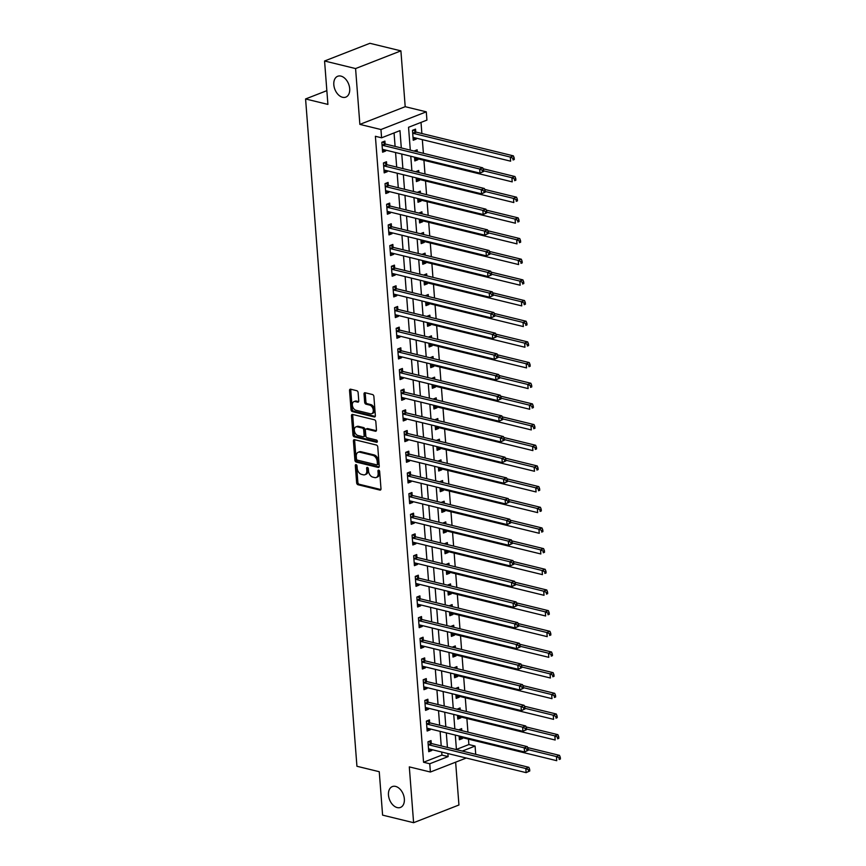 <?xml version="1.0" encoding="UTF-8"?>
<svg xmlns="http://www.w3.org/2000/svg" width="866" height="866" viewBox="0 0 866 866"><rect width="100%" height="100%" fill="white"/><g stroke="black" fill="none" stroke-linecap="round" stroke-linejoin="round"><path stroke-width="1.3" d="M356.078 464.641A1.202 0.79 -111.3 0 0 355.309 465.562L356.64 482.817A1.721 1.126 -111.3 0 0 357.983 484.733L379.893 490.08A1.721 1.126 -111.3 0 0 380.39 490.059A1.721 1.126 -111.3 0 0 380.986 488.76L379.665 471.515A1.202 0.79 -111.3 0 0 377.955 471.093L378.128 473.323A5.488 3.616 -111.3 0 1 376.234 477.491A5.488 3.616 -111.3 0 1 374.632 477.567L372.802 477.123A5.488 3.616 -111.3 0 1 368.515 470.974L368.342 468.744A1.202 0.79 -111.3 0 0 366.632 468.333L366.805 470.563A5.488 3.616 -111.3 0 1 364.911 474.72A5.488 3.616 -111.3 0 1 363.309 474.806L361.479 474.362A5.488 3.616 -111.3 0 1 357.193 468.214L357.019 465.984A1.202 0.79 -111.3 0 0 356.078 464.641M356.532 464.912A1.202 0.79 -111.3 0 0 356.543 465.085L357.864 482.33A1.721 1.126 -111.3 0 0 359.206 484.256L380.878 489.55M379.178 470.444A1.202 0.79 -111.3 0 0 379.178 470.617L379.351 472.847L378.128 473.323M367.855 467.672A1.202 0.79 -111.3 0 0 367.855 467.846L368.028 470.086L366.805 470.563M342.568 97.284A11.182 7.372 -111.3 0 0 345.826 97.122A11.182 7.372 -111.3 0 0 349.334 86.319A11.182 7.372 -111.3 0 0 340.944 76.111A11.182 7.372 -111.3 0 0 337.686 76.273A11.182 7.372 -111.3 0 0 334.179 87.076A11.182 7.372 -111.3 0 0 342.568 97.284M397.223 807.588A11.182 7.372 -111.3 0 0 400.482 807.426A11.182 7.372 -111.3 0 0 403.989 796.623A11.182 7.372 -111.3 0 0 395.6 786.415A11.182 7.372 -111.3 0 0 392.341 786.577A11.182 7.372 -111.3 0 0 388.834 797.38A11.182 7.372 -111.3 0 0 397.223 807.588M358.123 392.623A1.721 1.126 -111.3 0 0 356.781 390.707L350.633 389.202A1.721 1.126 -111.3 0 0 350.135 389.224A1.721 1.126 -111.3 0 0 349.539 390.523L351.011 409.683A1.721 1.126 -111.3 0 0 352.354 411.599L374.274 416.957A1.721 1.126 -111.3 0 0 374.772 416.925A1.721 1.126 -111.3 0 0 375.357 415.626L373.885 396.476A1.721 1.126 -111.3 0 0 372.542 394.55L365.116 392.742A1.721 1.126 -111.3 0 0 364.618 392.763A1.721 1.126 -111.3 0 0 364.023 394.062L364.662 402.268A1.721 1.126 -111.3 0 0 366.004 404.184L369.685 405.082A4.59 3.02 -111.3 0 1 373.127 409.272A4.59 3.02 -111.3 0 1 371.687 413.699A4.59 3.02 -111.3 0 1 370.356 413.764L355.926 410.246A4.59 3.02 -111.3 0 1 352.484 406.057A4.59 3.02 -111.3 0 1 353.923 401.629A4.59 3.02 -111.3 0 1 355.255 401.564L357.658 402.149A1.721 1.126 -111.3 0 0 358.156 402.127A1.721 1.126 -111.3 0 0 358.751 400.817L358.123 392.623M324.566 60.999L369.901 43.3L400.904 50.867L355.58 68.566L324.566 60.999L327.911 104.407L305.579 98.962L356.933 766.269L379.254 771.714L382.599 815.133L413.602 822.7L409.304 766.886L430.391 772.028L429.752 763.769L423.55 762.253L375.389 136.287L381.592 137.802L380.953 129.532L426.288 111.833L426.927 120.103L408.546 127.28L410.3 150.132M355.58 68.566L359.866 124.39L380.953 129.532M354.519 439.69A1.721 1.126 -111.3 0 0 354.021 439.712A1.721 1.126 -111.3 0 0 353.425 441.01L354.898 460.171A1.721 1.126 -111.3 0 0 356.24 462.087L378.15 467.434A1.721 1.126 -111.3 0 0 378.659 467.413A1.721 1.126 -111.3 0 0 379.243 466.114L377.771 446.953A1.721 1.126 -111.3 0 0 376.429 445.037L354.519 439.69M352.96 434.927L351.477 415.767A1.721 1.126 -111.3 0 1 352.072 414.468A1.721 1.126 -111.3 0 1 352.57 414.446L374.491 419.793A1.721 1.126 -111.3 0 1 375.833 421.72L376.461 429.915A1.721 1.126 -111.3 0 1 375.866 431.214A1.721 1.126 -111.3 0 1 375.368 431.236L366.48 429.071A1.721 1.126 -111.3 0 0 365.982 429.092A1.721 1.126 -111.3 0 0 365.387 430.391L365.809 435.836A1.721 1.126 -111.3 0 0 367.152 437.752L376.407 440.015A1.202 0.79 -111.3 0 1 376.58 442.288L354.302 436.843A1.721 1.126 -111.3 0 1 352.96 434.927L354.183 434.451L352.711 415.29L351.477 415.767M413.602 822.7L458.937 805.001L455.635 762.177M423.55 762.253L441.931 755.076L441.703 752.034M441.227 745.918L440.112 731.359M439.636 725.243L438.521 710.694M438.044 704.578L436.929 690.018M436.453 683.902L435.338 669.342M434.862 663.226L433.747 648.666M433.271 642.55L432.156 628.002M431.679 621.885L430.564 607.326M430.088 601.21L428.973 586.65M428.508 580.534L427.382 565.985M426.916 559.869L425.791 545.309M425.325 539.193L424.199 524.634M423.734 518.518L422.608 503.969M422.143 497.853L421.017 483.293M420.551 477.177L419.425 462.617M418.96 456.501L417.834 441.952M417.369 435.836L416.243 421.277M415.777 415.16L414.662 400.601M414.186 394.485L413.071 379.925M412.595 373.809L411.48 359.26M411.004 353.144L409.889 338.584M409.412 332.468L408.297 317.909M407.821 311.792L406.706 297.244M406.23 291.128L405.115 276.568M404.639 270.452L403.524 255.892M403.047 249.776L401.932 235.227M401.467 229.111L400.341 214.552M399.875 208.435L398.75 193.876M398.284 187.76L397.158 173.211M396.693 167.095L395.567 152.535M395.102 146.419L394.062 132.931M431.246 743.277L431.041 740.592L427.977 741.783L428.735 751.71L431.798 750.508L431.733 749.599M429.655 722.612L429.449 719.917L426.386 721.118L427.144 731.034L430.207 729.843L430.142 728.923M428.064 701.936L427.858 699.241L424.795 700.442L425.552 710.369L428.616 709.167L428.551 708.258M426.473 681.261L426.267 678.576L423.203 679.767L423.961 689.693L427.025 688.492L426.96 687.582M424.881 660.596L424.676 657.9L421.612 659.091L422.381 669.017L425.433 667.827L425.368 666.907M423.29 639.92L423.084 637.224L420.021 638.426L420.789 648.342L423.853 647.151L423.777 646.242M421.699 619.244L421.493 616.56L418.43 617.75L419.198 627.677L422.262 626.475L422.186 625.566M420.107 598.568L419.902 595.884L416.838 597.075L417.607 607.001L420.67 605.81L420.595 604.89M418.516 577.903L418.31 575.208L415.247 576.41L416.016 586.325L419.079 585.135L419.003 584.225M416.925 557.228L416.719 554.543L413.656 555.734L414.424 565.66L417.488 564.459L417.412 563.55M415.334 536.552L415.128 533.867L412.064 535.058L412.833 544.985L415.897 543.783L415.821 542.874M413.742 515.887L413.537 513.192L410.473 514.393L411.242 524.309L414.305 523.118L414.229 522.198M412.162 495.211L411.945 492.516L408.882 493.717L409.65 503.644L412.714 502.442L412.638 501.533M410.571 474.536L410.354 471.851L407.301 473.042L408.059 482.968L411.123 481.767L411.047 480.857M408.979 453.871L408.774 451.175L405.71 452.377L406.468 462.292L409.531 461.102L409.466 460.182M407.388 433.195L407.182 430.499L404.119 431.701L404.877 441.628L407.94 440.426L407.875 439.517M405.797 412.519L405.591 409.835L402.528 411.025L403.285 420.952L406.349 419.75L406.284 418.841M404.205 391.854L404 389.159L400.936 390.35L401.694 400.276L404.758 399.085L404.693 398.165M402.614 371.178L402.409 368.483L399.345 369.685L400.103 379.6L403.166 378.41L403.101 377.5M401.023 350.503L400.817 347.818L397.754 349.009L398.512 358.935L401.575 357.734L401.51 356.824M399.432 329.827L399.226 327.142L396.163 328.333L396.92 338.26L399.984 337.069L399.919 336.149M397.84 309.162L397.635 306.467L394.571 307.668L395.34 317.584L398.392 316.393L398.328 315.484M396.249 288.486L396.043 285.802L392.98 286.992L393.749 296.919L396.812 295.717L396.736 294.808M394.658 267.81L394.452 265.126L391.389 266.317L392.157 276.243L395.221 275.052L395.145 274.132M393.067 247.146L392.861 244.45L389.797 245.652L390.566 255.567L393.629 254.377L393.554 253.457M391.475 226.47L391.27 223.774L388.206 224.976L388.975 234.903L392.038 233.701L391.962 232.792M389.884 205.794L389.678 203.109L386.615 204.3L387.383 214.227L390.447 213.025L390.371 212.116M388.293 185.129L388.087 182.434L385.024 183.635L385.792 193.551L388.856 192.36L388.78 191.44M386.701 164.453L386.496 161.758L383.432 162.96L384.201 172.886L387.264 171.684L387.189 170.775M385.11 143.778L384.905 141.093L381.841 142.284L382.61 152.21L385.673 151.009L385.597 150.099M456.414 749.415L468.885 744.554L468.474 739.131M467.932 732.149L466.882 718.455M466.341 711.484L465.291 697.79M464.75 690.808L463.7 677.115M463.158 670.132L462.108 656.439M461.567 649.468L460.517 635.774M459.976 628.792L458.926 615.098M458.385 608.116L457.335 594.422M456.793 587.451L455.743 573.757M455.202 566.775L454.152 553.082M453.611 546.1L452.561 532.406M452.03 525.435L450.97 511.73M450.439 504.759L449.378 491.065M448.848 484.083L447.787 470.39M447.257 463.407L446.196 449.714M445.665 442.743L444.604 429.049M444.074 422.067L443.013 408.373M442.483 401.391L441.433 387.697M440.891 380.726L439.841 367.032M439.3 360.05L438.25 346.357M437.709 339.375L436.659 325.681M436.118 318.71L435.068 305.016M434.526 298.034L433.476 284.34M432.935 277.358L431.885 263.665M431.344 256.693L430.294 242.989M429.752 236.017L428.702 222.324M428.161 215.342L427.111 201.648M426.57 194.666L425.52 180.972M424.99 174.001L423.929 160.307M423.398 153.325L422.337 139.632M421.872 133.516L421.017 122.409M459.077 735.992L459.37 739.748L462.433 738.557L462.357 737.637M461.827 730.666L461.665 728.631L458.612 729.876M457.486 715.316L457.778 719.072L460.842 717.882L460.766 716.972M460.236 709.99L460.073 707.955L457.021 709.2M455.895 694.651L456.187 698.407L459.251 697.206L459.175 696.296M458.644 689.314L458.482 687.29L455.429 688.535M454.304 673.975L454.596 677.732L457.659 676.541L457.584 675.621M457.053 668.649L456.891 666.614L453.838 667.859M452.712 653.3L453.005 657.056L456.068 655.865L455.992 654.956M455.462 647.974L455.3 645.939L452.247 647.183M451.121 632.635L451.413 636.391L454.477 635.189L454.412 634.28M453.871 627.298L453.708 625.274L450.656 626.519M449.53 611.959L449.822 615.715L452.886 614.524L452.821 613.604M452.279 606.633L452.128 604.598L449.064 605.843M447.939 591.283L448.231 595.039L451.294 593.849L451.229 592.929M450.688 585.957L450.536 583.922L447.473 585.167M446.358 570.618L446.64 574.375L449.703 573.173L449.638 572.264M449.097 565.282L448.945 563.246L445.882 564.502M444.767 549.942L445.048 553.699L448.112 552.497L448.047 551.588M447.505 544.606L447.354 542.581L444.29 543.826M443.175 529.267L443.457 533.023L446.52 531.832L446.455 530.912M445.914 523.941L445.763 521.906L442.699 523.151M441.584 508.591L441.866 512.358L444.929 511.156L444.864 510.247M444.323 503.265L444.171 501.23L441.108 502.486M439.993 487.926L440.274 491.682L443.338 490.481L443.273 489.571M442.732 482.589L442.58 480.565L439.517 481.81M438.402 467.25L438.694 471.007L441.747 469.816L441.682 468.896M441.14 461.924L440.989 459.889L437.925 461.134M436.81 446.575L437.103 450.331L440.166 449.14L440.09 448.231M439.549 441.249L439.398 439.214L436.334 440.458M435.219 425.91L435.511 429.666L438.575 428.464L438.499 427.555M437.958 420.573L437.806 418.549L434.743 419.793M433.628 405.234L433.92 408.99L436.984 407.799L436.908 406.879M436.377 399.908L436.215 397.873L433.162 399.118M432.037 384.558L432.329 388.314L435.392 387.124L435.317 386.214M434.786 379.232L434.624 377.197L431.571 378.442M430.445 363.893L430.738 367.649L433.801 366.448L433.725 365.539M433.195 358.556L433.032 356.532L429.98 357.777M428.854 343.217L429.146 346.974L432.21 345.783L432.134 344.863M431.604 337.892L431.441 335.856L428.389 337.101M427.263 322.542L427.555 326.298L430.619 325.107L430.543 324.187M430.012 317.216L429.85 315.181L426.797 316.426M425.671 301.877L425.964 305.633L429.027 304.431L428.951 303.522M428.421 296.54L428.259 294.505L425.206 295.761M424.08 281.201L424.372 284.957L427.436 283.756L427.36 282.846M426.83 275.864L426.667 273.84L423.615 275.085M422.489 260.525L422.781 264.282L425.845 263.091L425.78 262.171M425.238 255.199L425.076 253.164L422.023 254.409M420.898 239.85L421.19 243.617L424.253 242.415L424.188 241.506M423.647 234.524L423.496 232.489L420.432 233.744M419.306 219.185L419.599 222.941L422.662 221.739L422.597 220.83M422.056 213.848L421.904 211.824L418.841 213.068M417.726 198.509L418.007 202.265L421.071 201.074L421.006 200.154M420.465 193.183L420.313 191.148L417.25 192.393M416.135 177.833L416.416 181.589L419.48 180.399L419.415 179.489M418.873 172.507L418.722 170.472L415.658 171.717M414.543 157.168L414.825 160.924L417.888 159.723L417.823 158.814M417.282 151.831L417.131 149.807L414.067 151.052M415.745 131.816L415.539 129.131L412.476 130.322L413.234 140.249L416.297 139.058L416.232 138.138M326.85 90.659L305.579 98.962M359.866 124.39L405.201 106.691L400.904 50.867M405.201 106.691L426.288 111.833M468.885 744.554L475.088 746.07L475.715 754.34M401.304 147.934L399.973 130.625L381.592 137.802M429.752 763.769L448.133 756.592L447.895 753.55M447.43 747.434L446.304 732.874M445.838 726.758L444.723 712.198M444.247 706.082L443.132 691.533M442.656 685.417L441.541 670.858M441.065 664.742L439.95 650.182M439.473 644.066L438.358 629.517M437.882 623.401L436.767 608.841M436.291 602.725L435.176 588.166M434.7 582.049L433.585 567.501M433.108 561.385L431.993 546.825M431.528 540.709L430.402 526.149M429.937 520.033L428.811 505.473M428.345 499.368L427.219 484.808M426.754 478.692L425.628 464.133M425.163 458.017L424.037 443.457M423.571 437.341L422.446 422.792M421.98 416.676L420.854 402.116M420.389 396L419.263 381.441M418.798 375.324L417.683 360.776M417.206 354.659L416.091 340.1M415.615 333.984L414.5 319.424M414.024 313.308L412.909 298.759M412.433 292.643L411.318 278.083M410.841 271.967L409.726 257.408M409.25 251.292L408.135 236.732M407.659 230.627L406.544 216.067M406.067 209.951L404.952 195.391M404.487 189.275L403.361 174.716M402.896 168.599L401.77 154.051M466.254 758.031L430.391 772.028M462.292 751.06L475.088 746.07M410.776 156.248L411.891 170.808M412.368 176.913L413.483 191.473M413.959 197.589L415.074 212.148M415.55 218.264L416.665 232.824M417.141 238.94L418.256 253.489M418.722 259.605L419.848 274.165M420.313 280.281L421.439 294.841M421.904 300.957L423.03 315.505M423.496 321.622L424.621 336.181M425.087 342.297L426.213 356.857M426.678 362.973L427.804 377.522M428.269 383.638L429.395 398.198M429.861 404.314L430.987 418.873M431.452 424.99L432.567 439.549M433.043 445.654L434.158 460.214M434.635 466.33L435.75 480.89M436.226 487.006L437.341 501.566M437.817 507.682L438.932 522.23M439.408 528.347L440.523 542.906M441 549.022L442.115 563.582M442.591 569.698L443.706 584.247M444.182 590.363L445.297 604.923M445.774 611.039L446.888 625.598M447.354 631.715L448.48 646.263M448.945 652.379L450.071 666.939M450.536 673.055L451.662 687.615M452.128 693.731L453.254 708.291M453.719 714.396L454.845 728.956M455.31 735.072L456.436 749.631M441.931 755.076L448.133 756.592M462.433 738.557L459.218 737.767M460.842 717.882L457.627 717.091M459.251 697.206L456.036 696.426M457.659 676.541L454.444 675.751M456.068 655.865L452.853 655.075M454.477 635.189L451.262 634.41M452.886 614.524L449.671 613.734M451.294 593.849L448.079 593.058M449.703 573.173L446.488 572.394M448.112 552.497L444.897 551.718M446.52 531.832L443.305 531.042M444.929 511.156L441.714 510.377M443.338 490.481L440.123 489.701M441.747 469.816L438.532 469.026M440.166 449.14L436.94 448.35M438.575 428.464L435.36 427.685M436.984 407.799L433.769 407.009M435.392 387.124L432.177 386.333M433.801 366.448L430.586 365.668M432.21 345.783L428.995 344.993M430.619 325.107L427.403 324.317M429.027 304.431L425.812 303.652M427.436 283.756L424.221 282.976M425.845 263.091L422.63 262.301M424.253 242.415L421.038 241.636M422.662 221.739L419.447 220.96M421.071 201.074L417.856 200.284M419.48 180.399L416.265 179.608M417.888 159.723L414.673 158.943M416.297 139.058L413.082 138.268M431.798 750.508L428.583 749.729M430.207 729.843L426.992 729.053M428.616 709.167L425.401 708.388M427.025 688.492L423.81 687.712M425.433 667.827L422.218 667.037M423.853 647.151L420.638 646.361M422.262 626.475L419.047 625.696M420.67 605.81L417.455 605.02M419.079 585.135L415.864 584.344M417.488 564.459L414.273 563.679M415.897 543.783L412.681 543.004M414.305 523.118L411.09 522.328M412.714 502.442L409.499 501.663M411.123 481.767L407.908 480.987M409.531 461.102L406.316 460.311M407.94 440.426L404.725 439.647M406.349 419.75L403.134 418.971M404.758 399.085L401.543 398.295M403.166 378.41L399.951 377.619M401.575 357.734L398.36 356.954M399.984 337.069L396.769 336.279M398.392 316.393L395.177 315.603M396.812 295.717L393.586 294.938M395.221 275.052L392.006 274.262M393.629 254.377L390.414 253.586M392.038 233.701L388.823 232.922M390.447 213.025L387.232 212.246M388.856 192.36L385.641 191.57M387.264 171.684L384.049 170.905M385.673 151.009L382.458 150.229M364.911 474.72L366.134 474.243A5.488 3.616 -111.3 0 0 368.028 470.086M376.234 477.491L377.457 477.014A5.488 3.616 -111.3 0 0 379.351 472.847M354.757 439.744A1.721 1.126 -111.3 0 0 354.649 440.534L356.121 459.684A1.721 1.126 -111.3 0 0 357.463 461.61L379.135 466.904M356.467 458.796A1.202 0.79 -111.3 0 0 357.409 460.138L376.645 464.836A1.202 0.79 -111.3 0 0 377.403 463.905L377.219 461.556A5.488 3.616 -111.3 0 0 372.932 455.408L359.78 452.204A5.488 3.616 -111.3 0 0 358.178 452.279A5.488 3.616 -111.3 0 0 356.283 456.447L356.467 458.796M377.868 464.36A1.202 0.79 -111.3 0 0 378.626 463.429L377.403 463.905M358.178 452.279L359.412 451.803A5.488 3.616 -111.3 0 1 361.003 451.727L374.155 454.931A5.488 3.616 -111.3 0 1 378.453 461.08L378.626 463.429M352.819 414.5A1.721 1.126 -111.3 0 0 352.711 415.29M376.353 430.705L367.704 428.594A1.721 1.126 -111.3 0 0 367.206 428.616L365.982 429.092M377.327 441.692L355.525 436.367L354.302 436.843M357.257 426.819A4.59 3.02 -111.3 0 0 355.926 426.884A4.59 3.02 -111.3 0 0 354.486 431.311A4.59 3.02 -111.3 0 0 357.929 435.501L363.006 436.745A1.721 1.126 -111.3 0 0 363.514 436.713A1.721 1.126 -111.3 0 0 364.099 435.414L363.688 429.98A1.721 1.126 -111.3 0 0 362.345 428.053L357.257 426.819L358.481 426.343A4.59 3.02 -111.3 0 0 357.149 426.408L355.926 426.884M363.514 436.713L364.738 436.237A1.721 1.126 -111.3 0 0 365.333 434.938L364.099 435.414M358.481 426.343L363.568 427.577A1.721 1.126 -111.3 0 1 364.911 429.504L365.333 434.938M354.183 434.451A1.721 1.126 -111.3 0 0 355.525 436.367M353.923 401.629L355.147 401.153A4.59 3.02 -111.3 0 1 356.478 401.077L358.643 401.608M371.687 413.699L372.91 413.223A4.59 3.02 -111.3 0 0 374.35 408.795A4.59 3.02 -111.3 0 0 370.908 404.606L369.685 405.082M365.355 392.796A1.721 1.126 -111.3 0 0 365.257 393.586L365.885 401.781A1.721 1.126 -111.3 0 0 367.227 403.708L370.908 404.606M350.871 389.256A1.721 1.126 -111.3 0 0 350.762 390.046L352.235 409.207A1.721 1.126 -111.3 0 0 353.577 411.123L375.259 416.416M460.593 730.363L459.445 729.497M459.164 737.063L459.316 737.009A1.743 1.147 68.7 0 1 459.759 737.009L556.751 760.694L556.437 756.559L559.501 755.358L527.654 747.585M559.068 757.826L559.198 759.482L560.421 759.006L560.291 757.349L559.068 757.826L556.437 756.559L528.152 749.642M560.421 759.006L559.198 759.482M559.501 755.358L560.291 757.349M529.786 770.967L529.656 769.311L528.433 769.787L528.563 771.444L529.786 770.967L526.127 772.645L429.135 748.971A1.743 1.147 -111.3 0 0 428.681 748.971L428.529 749.014M528.563 771.444L526.127 772.645L525.814 768.51L528.877 767.319L431.885 743.634A1.743 1.147 -111.3 0 1 431.409 743.407L428.811 741.458M428.183 744.479L428.345 744.598A1.743 1.147 -111.3 0 0 428.822 744.836L525.814 768.51L528.433 769.787M529.656 769.311L528.877 767.319M459.002 709.687L457.854 708.832M457.573 716.388L457.724 716.344A1.743 1.147 68.7 0 1 458.179 716.334L555.171 740.019L554.846 735.883L557.91 734.682L526.063 726.91M557.477 737.161L557.607 738.806L558.83 738.33L558.7 736.674L557.477 737.161L554.846 735.883L526.56 728.977M558.83 738.33L557.607 738.806M557.91 734.682L558.7 736.674M457.41 689.022L456.263 688.156M455.981 695.712L456.133 695.669A1.743 1.147 68.7 0 1 456.588 695.658L553.58 719.343L553.255 715.208L556.318 714.017L524.471 706.234M555.885 716.485L556.015 718.141L557.239 717.665L557.109 716.009L555.885 716.485L553.255 715.208L524.969 708.301M557.239 717.665L556.015 718.141M556.318 714.017L557.109 716.009M455.819 668.346L454.672 667.48M454.39 675.047L454.542 674.993A1.743 1.147 68.7 0 1 454.996 674.993L551.988 698.667L551.664 694.532L554.727 693.341L522.88 685.569M554.294 695.809L554.424 697.466L555.647 696.989L555.517 695.333L554.294 695.809L551.664 694.532L523.378 687.626M555.647 696.989L554.424 697.466M554.727 693.341L555.517 695.333M528.195 750.292L528.076 748.635L526.842 749.112L526.972 750.768L528.195 750.292L524.536 751.98L427.544 728.295A1.743 1.147 -111.3 0 0 427.09 728.295L426.938 728.349M526.972 750.768L524.536 751.98L524.222 747.845L527.286 746.644L430.294 722.958A1.743 1.147 -111.3 0 1 429.817 722.731L427.219 720.783M426.592 723.803L426.754 723.922A1.743 1.147 -111.3 0 0 427.23 724.16L524.222 747.845L526.842 749.112M528.076 748.635L527.286 746.644M526.604 729.616L526.485 727.97L525.251 728.447L525.381 730.103L526.604 729.616L522.945 731.305L425.953 707.619A1.743 1.147 -111.3 0 0 425.498 707.63L425.347 707.674M525.381 730.103L522.945 731.305L522.631 727.169L525.694 725.968L428.702 702.294A1.743 1.147 -111.3 0 1 428.226 702.055L425.628 700.118M425 703.127L425.163 703.257A1.743 1.147 -111.3 0 0 425.639 703.484L522.631 727.169L525.251 728.447M526.485 727.97L525.694 725.968M525.013 708.951L524.893 707.295L523.659 707.771L523.789 709.427L525.013 708.951L521.354 710.629L424.362 686.944A1.743 1.147 -111.3 0 0 423.907 686.955L423.755 686.998M523.789 709.427L521.354 710.629L521.04 706.494L524.103 705.303L427.111 681.618A1.743 1.147 -111.3 0 1 426.635 681.39L424.037 679.442M423.409 682.462L423.571 682.581A1.743 1.147 -111.3 0 0 424.048 682.819L521.04 706.494L523.659 707.771M524.893 707.295L524.103 705.303M454.228 647.671L453.08 646.805M452.799 654.371L452.95 654.328A1.743 1.147 68.7 0 1 453.405 654.317L550.397 678.002L550.072 673.867L553.136 672.665L521.289 664.893M552.703 675.144L552.833 676.79L554.056 676.314L553.926 674.657L552.703 675.144L550.072 673.867L521.787 666.961M554.056 676.314L552.833 676.79M553.136 672.665L553.926 674.657M523.421 688.275L523.302 686.619L522.079 687.095L522.198 688.751L523.421 688.275L519.762 689.964L422.77 666.279A1.743 1.147 -111.3 0 0 422.316 666.279L422.164 666.333M522.198 688.751L519.762 689.964L519.448 685.829L522.512 684.627L425.52 660.942A1.743 1.147 -111.3 0 1 425.044 660.715L422.456 658.766M421.818 661.786L421.98 661.905A1.743 1.147 -111.3 0 0 422.456 662.144L519.448 685.829L522.079 687.095M523.302 686.619L522.512 684.627M452.637 627.006L451.489 626.14M451.208 633.696L451.359 633.652A1.743 1.147 68.7 0 1 451.814 633.641L548.806 657.326L548.481 653.191L551.545 652.001L519.697 644.217M551.112 654.469L551.241 656.125L552.465 655.649L552.335 653.992L551.112 654.469L548.481 653.191L520.195 646.285M552.465 655.649L551.241 656.125M551.545 652.001L552.335 653.992M451.056 606.33L449.898 605.464M449.616 613.02L449.768 612.976A1.743 1.147 68.7 0 1 450.223 612.976L547.215 636.651L546.89 632.516L549.953 631.325L518.106 623.552M549.52 633.793L549.65 635.449L550.873 634.973L550.744 633.317L549.52 633.793L546.89 632.516L518.604 625.609M550.873 634.973L549.65 635.449M549.953 631.325L550.744 633.317M449.465 585.654L448.307 584.788M448.025 592.355L448.177 592.312A1.743 1.147 68.7 0 1 448.631 592.301L545.623 615.986L545.309 611.851L548.362 610.649L516.515 602.877M547.929 613.128L548.059 614.773L549.282 614.297L549.152 612.641L547.929 613.128L545.309 611.851L517.013 604.944M549.282 614.297L548.059 614.773M548.362 610.649L549.152 612.641M447.874 564.978L446.715 564.123M446.434 571.679L446.585 571.636A1.743 1.147 68.7 0 1 447.04 571.625L544.032 595.31L543.718 591.175L546.782 589.984L514.924 582.201M546.338 592.452L546.468 594.108L547.691 593.621L547.561 591.976L546.338 592.452L543.718 591.175L515.422 584.269M547.691 593.621L546.468 594.108M546.782 589.984L547.561 591.976M446.282 544.313L445.124 543.447M444.843 551.003L444.994 550.96A1.743 1.147 68.7 0 1 445.449 550.96L542.441 574.634L542.127 570.499L545.19 569.308L513.332 561.525M544.746 571.777L544.876 573.433L546.1 572.956L545.97 571.3L544.746 571.777L542.127 570.499L513.83 563.593M546.1 572.956L544.876 573.433M545.19 569.308L545.97 571.3M521.841 667.599L521.711 665.943L520.488 666.43L520.607 668.076L521.841 667.599L518.171 669.288L421.179 645.603A1.743 1.147 -111.3 0 0 420.724 645.614L420.573 645.657M520.607 668.076L518.171 669.288L517.857 665.153L520.921 663.951L423.929 640.277A1.743 1.147 -111.3 0 1 423.452 640.039L420.865 638.09M420.226 641.111L420.389 641.241A1.743 1.147 -111.3 0 0 420.865 641.468L517.857 665.153L520.488 666.43M521.711 665.943L520.921 663.951M520.25 646.934L520.12 645.278L518.896 645.755L519.015 647.411L520.25 646.934L516.58 648.612L419.588 624.927A1.743 1.147 -111.3 0 0 419.133 624.938L418.992 624.981M519.015 647.411L516.58 648.612L516.266 644.477L519.329 643.286L422.337 619.601A1.743 1.147 -111.3 0 1 421.861 619.363L419.274 617.426M418.635 620.446L418.798 620.565A1.743 1.147 -111.3 0 0 419.274 620.792L516.266 644.477L518.896 645.755M520.12 645.278L519.329 643.286M518.658 626.259L518.528 624.602L517.305 625.079L517.424 626.735L518.658 626.259L514.989 627.937L417.997 604.262A1.743 1.147 -111.3 0 0 417.542 604.262L417.401 604.316M517.424 626.735L514.989 627.937L514.675 623.801L517.738 622.611L420.746 598.926A1.743 1.147 -111.3 0 1 420.27 598.698L417.683 596.75M417.044 599.77L417.206 599.889A1.743 1.147 -111.3 0 0 417.683 600.127L514.675 623.801L517.305 625.079M518.528 624.602L517.738 622.611M517.067 605.583L516.937 603.927L515.714 604.414L515.833 606.059L517.067 605.583L513.397 607.272L416.405 583.587A1.743 1.147 -111.3 0 0 415.961 583.597L415.81 583.641M515.833 606.059L513.397 607.272L513.083 603.137L516.147 601.935L419.155 578.261A1.743 1.147 -111.3 0 1 418.679 578.023L416.091 576.074M415.453 579.094L415.615 579.224A1.743 1.147 -111.3 0 0 416.091 579.451L513.083 603.137L515.714 604.414M516.937 603.927L516.147 601.935M515.476 584.907L515.346 583.262L514.123 583.738L514.252 585.394L515.476 584.907L511.817 586.596L414.825 562.911A1.743 1.147 -111.3 0 0 414.37 562.922L414.219 562.965M514.252 585.394L511.817 586.596L511.492 582.461L514.556 581.27L417.564 557.585A1.743 1.147 -111.3 0 1 417.087 557.347L414.5 555.409M413.861 558.429L414.035 558.548A1.743 1.147 -111.3 0 0 414.5 558.776L511.492 582.461L514.123 583.738M515.346 583.262L514.556 581.27M444.691 523.638L443.533 522.772M443.251 530.338L443.403 530.284A1.743 1.147 68.7 0 1 443.857 530.284L540.849 553.969L540.536 549.834L543.599 548.633L511.741 540.86M543.155 551.101L543.285 552.757L544.508 552.281L544.389 550.624L543.155 551.101L540.536 549.834L512.239 542.928M544.508 552.281L543.285 552.757M543.599 548.633L544.389 550.624M513.884 564.242L513.755 562.586L512.531 563.062L512.661 564.719L513.884 564.242L510.226 565.92L413.234 542.246A1.743 1.147 -111.3 0 0 412.779 542.246L412.627 542.289M512.661 564.719L510.226 565.92L509.901 561.785L512.964 560.594L415.972 536.909A1.743 1.147 -111.3 0 1 415.507 536.682L412.909 534.733M412.27 537.754L412.443 537.873A1.743 1.147 -111.3 0 0 412.909 538.111L509.901 561.785L512.531 563.062M513.755 562.586L512.964 560.594M443.1 502.962L441.941 502.107M441.66 509.663L441.812 509.619A1.743 1.147 68.7 0 1 442.266 509.609L539.258 533.294L538.944 529.158L542.008 527.957L510.161 520.185M541.564 530.436L541.694 532.092L542.917 531.605L542.798 529.96L541.564 530.436L538.944 529.158L510.648 522.252M542.917 531.605L541.694 532.092M542.008 527.957L542.798 529.96M512.293 543.567L512.163 541.91L510.94 542.397L511.07 544.043L512.293 543.567L508.634 545.255L411.642 521.57A1.743 1.147 -111.3 0 0 411.188 521.581L411.036 521.624M511.07 544.043L508.634 545.255L508.31 541.12L511.373 539.919L414.381 516.233A1.743 1.147 -111.3 0 1 413.916 516.006L411.318 514.058M410.69 517.078L410.852 517.197A1.743 1.147 -111.3 0 0 411.318 517.435L508.31 541.12L510.94 542.397M512.163 541.91L511.373 539.919M441.508 482.297L440.35 481.431M440.069 488.987L440.22 488.944A1.743 1.147 68.7 0 1 440.675 488.933L537.667 512.618L537.353 508.483L540.416 507.292L508.569 499.509M539.973 509.76L540.103 511.416L541.326 510.94L541.207 509.284L539.973 509.76L537.353 508.483L509.056 501.576M541.326 510.94L540.103 511.416M540.416 507.292L541.207 509.284M510.702 522.891L510.572 521.245L509.349 521.722L509.479 523.378L510.702 522.891L507.043 524.58L410.051 500.894A1.743 1.147 -111.3 0 0 409.596 500.905L409.445 500.949M509.479 523.378L507.043 524.58L506.718 520.444L509.782 519.254L412.79 495.569A1.743 1.147 -111.3 0 1 412.324 495.33L409.726 493.393M409.098 496.402L409.261 496.532A1.743 1.147 -111.3 0 0 409.726 496.759L506.718 520.444L509.349 521.722M510.572 521.245L509.782 519.254M439.917 461.621L438.77 460.755M438.477 468.322L438.629 468.268A1.743 1.147 68.7 0 1 439.084 468.268L536.076 491.953L535.762 487.818L538.825 486.616L506.978 478.844M538.381 489.084L538.511 490.741L539.735 490.264L539.615 488.608L538.381 489.084L535.762 487.818L507.465 480.901M539.735 490.264L538.511 490.741M538.825 486.616L539.615 488.608M509.111 502.226L508.981 500.57L507.757 501.046L507.887 502.702L509.111 502.226L505.452 503.904L408.46 480.229A1.743 1.147 -111.3 0 0 408.005 480.229L407.854 480.273M507.887 502.702L505.452 503.904L505.127 499.769L508.19 498.578L411.198 474.893A1.743 1.147 -111.3 0 1 410.733 474.665L408.135 472.717M407.507 475.737L407.67 475.856A1.743 1.147 -111.3 0 0 408.135 476.094L505.127 499.769L507.757 501.046M508.981 500.57L508.19 498.578M438.326 440.946L437.178 440.09M436.886 447.646L437.038 447.603A1.743 1.147 68.7 0 1 437.492 447.592L534.484 471.277L534.17 467.142L537.234 465.94L505.387 458.168M536.801 468.419L536.92 470.065L538.143 469.589L538.024 467.943L536.801 468.419L534.17 467.142L505.874 460.236M538.143 469.589L536.92 470.065M537.234 465.94L538.024 467.943M507.519 481.55L507.389 479.894L506.166 480.37L506.296 482.026L507.519 481.55L503.86 483.239L406.868 459.554A1.743 1.147 -111.3 0 0 406.414 459.554L406.262 459.608M506.296 482.026L503.86 483.239L503.536 479.104L506.599 477.902L409.607 454.217A1.743 1.147 -111.3 0 1 409.142 453.99L406.544 452.041M405.916 455.061L406.078 455.18A1.743 1.147 -111.3 0 0 406.544 455.419L503.536 479.104L506.166 480.37M507.389 479.894L506.599 477.902M436.735 420.281L435.587 419.415M435.306 426.97L435.446 426.927A1.743 1.147 68.7 0 1 435.901 426.916L532.893 450.601L532.579 446.466L535.643 445.276L503.796 437.492M535.21 447.744L535.329 449.4L536.563 448.924L536.433 447.267L535.21 447.744L532.579 446.466L504.293 439.56M536.563 448.924L535.329 449.4M535.643 445.276L536.433 447.267M505.928 460.874L505.798 459.229L504.575 459.705L504.705 461.361L505.928 460.874L502.269 462.563L405.277 438.878A1.743 1.147 -111.3 0 0 404.823 438.889L404.671 438.932M504.705 461.361L502.269 462.563L501.944 458.428L505.008 457.226L408.016 433.552A1.743 1.147 -111.3 0 1 407.55 433.314L404.952 431.376M404.325 434.386L404.487 434.515A1.743 1.147 -111.3 0 0 404.952 434.743L501.944 458.428L504.575 459.705M505.798 459.229L505.008 457.226M435.143 399.605L433.996 398.739M433.714 406.306L433.855 406.251A1.743 1.147 68.7 0 1 434.31 406.251L531.302 429.926L530.988 425.801L534.051 424.6L502.204 416.827M533.618 427.068L533.737 428.724L534.971 428.248L534.842 426.592L533.618 427.068L530.988 425.801L502.702 418.884M534.971 428.248L533.737 428.724M534.051 424.6L534.842 426.592M433.552 378.929L432.405 378.063M432.123 385.63L432.275 385.587A1.743 1.147 68.7 0 1 432.719 385.576L529.711 409.261L529.397 405.126L532.46 403.924L500.613 396.152M532.027 406.403L532.146 408.048L533.38 407.572L533.25 405.916L532.027 406.403L529.397 405.126L501.111 398.219M533.38 407.572L532.146 408.048M532.46 403.924L533.25 405.916M431.961 358.264L430.813 357.398M430.532 364.954L430.683 364.911A1.743 1.147 68.7 0 1 431.138 364.9L528.13 388.585L527.805 384.45L530.869 383.259L499.022 375.476M530.436 385.727L530.566 387.383L531.789 386.907L531.659 385.251L530.436 385.727L527.805 384.45L499.52 377.544M531.789 386.907L530.566 387.383M530.869 383.259L531.659 385.251M430.37 337.588L429.222 336.722M428.941 344.278L429.092 344.235A1.743 1.147 68.7 0 1 429.547 344.235L526.539 367.909L526.214 363.774L529.278 362.583L497.43 354.811M528.845 365.051L528.974 366.708L530.198 366.231L530.068 364.575L528.845 365.051L526.214 363.774L497.928 356.868M530.198 366.231L528.974 366.708M529.278 362.583L530.068 364.575M428.778 316.913L427.631 316.047M427.349 323.613L427.501 323.57A1.743 1.147 68.7 0 1 427.956 323.559L524.948 347.244L524.623 343.109L527.686 341.908L495.839 334.135M527.253 344.387L527.383 346.032L528.606 345.556L528.476 343.899L527.253 344.387L524.623 343.109L496.337 336.203M528.606 345.556L527.383 346.032M527.686 341.908L528.476 343.899M427.187 296.237L426.04 295.382M425.758 302.938L425.91 302.894A1.743 1.147 68.7 0 1 426.364 302.884L523.356 326.569L523.032 322.433L526.095 321.243L494.248 313.46M525.662 323.711L525.792 325.367L527.015 324.88L526.885 323.235L525.662 323.711L523.032 322.433L494.746 315.527M527.015 324.88L525.792 325.367M526.095 321.243L526.885 323.235M425.596 275.572L424.448 274.706M424.167 282.262L424.318 282.219A1.743 1.147 68.7 0 1 424.773 282.219L521.765 305.893L521.44 301.758L524.504 300.567L492.657 292.795M524.071 303.035L524.201 304.691L525.424 304.215L525.294 302.559L524.071 303.035L521.44 301.758L493.155 294.851M525.424 304.215L524.201 304.691M524.504 300.567L525.294 302.559M424.015 254.896L422.857 254.03M422.576 261.597L422.727 261.543A1.743 1.147 68.7 0 1 423.182 261.543L520.174 285.228L519.849 281.093L522.912 279.891L491.065 272.119M522.479 282.359L522.609 284.016L523.833 283.539L523.703 281.883L522.479 282.359L519.849 281.093L491.563 274.186M523.833 283.539L522.609 284.016M522.912 279.891L523.703 281.883M422.424 234.221L421.266 233.365M420.984 240.921L421.136 240.878A1.743 1.147 68.7 0 1 421.59 240.867L518.582 264.552L518.258 260.417L521.321 259.215L489.474 251.443M520.888 261.694L521.018 263.351L522.241 262.863L522.111 261.218L520.888 261.694L518.258 260.417L489.972 253.511M522.241 262.863L521.018 263.351M521.321 259.215L522.111 261.218M504.337 440.209L504.207 438.553L502.984 439.03L503.114 440.686L504.337 440.209L500.678 441.887L403.686 418.202A1.743 1.147 -111.3 0 0 403.231 418.213L403.08 418.256M503.114 440.686L500.678 441.887L500.364 437.752L503.417 436.561L406.425 412.876A1.743 1.147 -111.3 0 1 405.959 412.649L403.361 410.7M402.733 413.721L402.896 413.84A1.743 1.147 -111.3 0 0 403.372 414.078L500.364 437.752L502.984 439.03M504.207 438.553L503.417 436.561M502.745 419.534L502.616 417.877L501.392 418.354L501.522 420.01L502.745 419.534L499.087 421.222L402.095 397.537A1.743 1.147 -111.3 0 0 401.64 397.537L401.488 397.591M501.522 420.01L499.087 421.222L498.773 417.087L501.836 415.886L404.844 392.201A1.743 1.147 -111.3 0 1 404.368 391.973L401.77 390.025M401.142 393.045L401.304 393.164A1.743 1.147 -111.3 0 0 401.781 393.402L498.773 417.087L501.392 418.354M502.616 417.877L501.836 415.886M501.154 398.858L501.024 397.202L499.801 397.689L499.931 399.334L501.154 398.858L497.495 400.547L400.503 376.862A1.743 1.147 -111.3 0 0 400.049 376.872L399.897 376.916M499.931 399.334L497.495 400.547L497.181 396.411L500.245 395.21L403.253 371.536A1.743 1.147 -111.3 0 1 402.777 371.298L400.179 369.36M399.551 372.369L399.713 372.499A1.743 1.147 -111.3 0 0 400.189 372.726L497.181 396.411L499.801 397.689M501.024 397.202L500.245 395.21M499.563 378.193L499.444 376.537L498.21 377.013L498.34 378.669L499.563 378.193L495.904 379.871L398.912 356.186A1.743 1.147 -111.3 0 0 398.457 356.197L398.306 356.24M498.34 378.669L495.904 379.871L495.59 375.736L498.654 374.545L401.662 350.86A1.743 1.147 -111.3 0 1 401.185 350.622L398.587 348.684M397.959 351.704L398.122 351.823A1.743 1.147 -111.3 0 0 398.598 352.051L495.59 375.736L498.21 377.013M499.444 376.537L498.654 374.545M497.972 357.517L497.853 355.861L496.619 356.337L496.748 357.994L497.972 357.517L494.313 359.195L397.321 335.521A1.743 1.147 -111.3 0 0 396.866 335.521L396.715 335.575M496.748 357.994L494.313 359.195L493.999 355.06L497.062 353.869L400.07 330.184A1.743 1.147 -111.3 0 1 399.594 329.957L396.996 328.008M396.368 331.029L396.531 331.148A1.743 1.147 -111.3 0 0 397.007 331.386L493.999 355.06L496.619 356.337M497.853 355.861L497.062 353.869M496.38 336.842L496.261 335.185L495.027 335.672L495.157 337.318L496.38 336.842L492.722 338.53L395.73 314.845A1.743 1.147 -111.3 0 0 395.275 314.856L395.123 314.899M495.157 337.318L492.722 338.53L492.408 334.395L495.471 333.194L398.479 309.519A1.743 1.147 -111.3 0 1 398.003 309.281L395.416 307.333M394.777 310.353L394.939 310.483A1.743 1.147 -111.3 0 0 395.416 310.71L492.408 334.395L495.027 335.672M496.261 335.185L495.471 333.194M494.789 316.177L494.67 314.52L493.447 314.997L493.566 316.653L494.789 316.177L491.13 317.854L394.138 294.169A1.743 1.147 -111.3 0 0 393.684 294.18L393.532 294.224M493.566 316.653L491.13 317.854L490.816 313.719L493.88 312.529L396.888 288.843A1.743 1.147 -111.3 0 1 396.411 288.605L393.824 286.668M393.186 289.688L393.348 289.807A1.743 1.147 -111.3 0 0 393.824 290.034L490.816 313.719L493.447 314.997M494.67 314.52L493.88 312.529M493.209 295.501L493.079 293.845L491.856 294.321L491.975 295.977L493.209 295.501L489.539 297.179L392.547 273.504A1.743 1.147 -111.3 0 0 392.092 273.504L391.941 273.548M491.975 295.977L489.539 297.179L489.225 293.044L492.289 291.853L395.297 268.168A1.743 1.147 -111.3 0 1 394.82 267.94L392.233 265.992M391.594 269.012L391.757 269.131A1.743 1.147 -111.3 0 0 392.233 269.369L489.225 293.044L491.856 294.321M493.079 293.845L492.289 291.853M491.617 274.825L491.487 273.169L490.264 273.656L490.383 275.301L491.617 274.825L487.948 276.514L390.956 252.829A1.743 1.147 -111.3 0 0 390.501 252.84L390.36 252.883M490.383 275.301L487.948 276.514L487.634 272.379L490.697 271.177L393.705 247.503A1.743 1.147 -111.3 0 1 393.229 247.265L390.642 245.316M390.003 248.336L390.165 248.455A1.743 1.147 -111.3 0 0 390.642 248.694L487.634 272.379L490.264 273.656M491.487 273.169L490.697 271.177M420.833 213.556L419.674 212.69M419.393 220.245L419.545 220.202A1.743 1.147 68.7 0 1 419.999 220.191L516.991 243.876L516.677 239.741L519.73 238.551L487.883 230.767M519.297 241.019L519.427 242.675L520.65 242.199L520.52 240.542L519.297 241.019L516.677 239.741L488.381 232.835M520.65 242.199L519.427 242.675M519.73 238.551L520.52 240.542M490.026 254.149L489.896 252.504L488.673 252.98L488.792 254.636L490.026 254.149L486.356 255.838L389.364 232.153A1.743 1.147 -111.3 0 0 388.921 232.164L388.769 232.207M488.792 254.636L486.356 255.838L486.043 251.703L489.106 250.512L392.114 226.827A1.743 1.147 -111.3 0 1 391.638 226.589L389.05 224.651M388.412 227.661L388.574 227.79A1.743 1.147 -111.3 0 0 389.05 228.018L486.043 251.703L488.673 252.98M489.896 252.504L489.106 250.512M419.241 192.88L418.083 192.014M417.802 199.581L417.953 199.526A1.743 1.147 68.7 0 1 418.408 199.526L515.4 223.212L515.086 219.076L518.149 217.875L486.291 210.102M517.706 220.343L517.836 221.999L519.059 221.523L518.929 219.867L517.706 220.343L515.086 219.076L486.789 212.159M519.059 221.523L517.836 221.999M518.149 217.875L518.929 219.867M488.435 233.484L488.305 231.828L487.082 232.304L487.212 233.961L488.435 233.484L484.776 235.162L387.784 211.488A1.743 1.147 -111.3 0 0 387.329 211.488L387.178 211.531M487.212 233.961L484.776 235.162L484.451 231.027L487.515 229.836L390.523 206.151A1.743 1.147 -111.3 0 1 390.046 205.924L387.459 203.975M386.821 206.996L386.983 207.115A1.743 1.147 -111.3 0 0 387.459 207.353L484.451 231.027L487.082 232.304M488.305 231.828L487.515 229.836M417.65 172.204L416.492 171.349M416.21 178.905L416.362 178.861A1.743 1.147 68.7 0 1 416.817 178.851L513.809 202.536L513.495 198.401L516.558 197.199L484.7 189.427M516.114 199.678L516.244 201.323L517.467 200.847L517.338 199.202L516.114 199.678L513.495 198.401L485.198 191.494M517.467 200.847L516.244 201.323M516.558 197.199L517.338 199.202M486.844 212.809L486.714 211.152L485.49 211.629L485.62 213.285L486.844 212.809L483.185 214.497L386.193 190.812A1.743 1.147 -111.3 0 0 385.738 190.812L385.587 190.866M485.62 213.285L483.185 214.497L482.86 210.362L485.923 209.161L388.931 185.476A1.743 1.147 -111.3 0 1 388.455 185.248L385.868 183.3M385.229 186.32L385.402 186.439A1.743 1.147 -111.3 0 0 385.868 186.677L482.86 210.362L485.49 211.629M486.714 211.152L485.923 209.161M416.059 151.539L414.901 150.673M414.619 158.229L414.771 158.186A1.743 1.147 68.7 0 1 415.225 158.175L512.217 181.86L511.903 177.725L514.967 176.534L483.12 168.751M514.523 179.002L514.653 180.658L515.876 180.182L515.757 178.526L514.523 179.002L511.903 177.725L483.607 170.819M515.876 180.182L514.653 180.658M514.967 176.534L515.757 178.526M485.252 192.133L485.122 190.488L483.899 190.964L484.029 192.62L485.252 192.133L481.593 193.822L384.601 170.137A1.743 1.147 -111.3 0 0 384.147 170.147L383.995 170.191M484.029 192.62L481.593 193.822L481.269 189.686L484.332 188.485L387.34 164.811A1.743 1.147 -111.3 0 1 386.875 164.572L384.277 162.635M383.638 165.644L383.811 165.774A1.743 1.147 -111.3 0 0 384.277 166.001L481.269 189.686L483.899 190.964M485.122 190.488L484.332 188.485M413.028 137.564L413.179 137.51A1.743 1.147 68.7 0 1 413.634 137.51L510.626 161.184L510.312 157.06L513.376 155.858L416.384 132.173A1.743 1.147 68.7 0 1 415.907 131.946L413.309 129.997M512.932 158.326L513.062 159.983L514.285 159.506L514.166 157.85L512.932 158.326L510.312 157.06L413.32 133.375A1.743 1.147 68.7 0 1 412.844 133.137L412.681 133.018M514.285 159.506L513.062 159.983M513.376 155.858L514.166 157.85M483.661 171.468L483.531 169.812L482.308 170.288L482.438 171.944L483.661 171.468L480.002 173.146L383.01 149.461A1.743 1.147 -111.3 0 0 382.555 149.472L382.404 149.515M482.438 171.944L480.002 173.146L479.677 169.011L482.741 167.82L385.749 144.135A1.743 1.147 -111.3 0 1 385.283 143.908L382.685 141.959M382.058 144.979L382.22 145.098A1.743 1.147 -111.3 0 0 382.685 145.336L479.677 169.011L482.308 170.288M483.531 169.812L482.741 167.82M356.543 465.085L355.309 465.562M379.178 470.617L377.955 471.093M367.855 467.846L366.632 468.333M380.78 489.734L379.893 490.08M359.206 484.256L357.983 484.733M357.864 482.33L356.64 482.817M379.037 467.099L378.15 467.434M357.463 461.61L356.24 462.087M356.121 459.684L354.898 460.171M354.649 440.534L353.425 441.01M378.453 461.08L377.219 461.556M374.155 454.931L372.932 455.408M361.003 451.727L359.78 452.204M376.255 430.889L375.368 431.236M367.704 428.594L366.48 429.071M377.197 442.039L376.58 442.288M364.911 429.504L363.688 429.98M363.568 427.577L362.345 428.053M358.546 401.802L357.658 402.149M356.478 401.077L355.255 401.564M367.227 403.708L366.004 404.184M365.885 401.781L364.662 402.268M365.257 393.586L364.023 394.062M375.151 416.611L374.274 416.957M353.577 411.123L352.354 411.599M352.235 409.207L351.011 409.683M350.762 390.046L349.539 390.523M428.345 744.598L431.409 743.407M428.822 744.836L431.885 743.634M426.754 723.922L429.817 722.731M427.23 724.16L430.294 722.958M425.163 703.257L428.226 702.055M425.639 703.484L428.702 702.294M423.571 682.581L426.635 681.39M424.048 682.819L427.111 681.618M421.98 661.905L425.044 660.715M422.456 662.144L425.52 660.942M420.389 641.241L423.452 640.039M420.865 641.468L423.929 640.277M418.798 620.565L421.861 619.363M419.274 620.792L422.337 619.601M417.206 599.889L420.27 598.698M417.683 600.127L420.746 598.926M415.615 579.224L418.679 578.023M416.091 579.451L419.155 578.261M414.035 558.548L417.087 557.347M414.5 558.776L417.564 557.585M412.443 537.873L415.507 536.682M412.909 538.111L415.972 536.909M410.852 517.197L413.916 516.006M411.318 517.435L414.381 516.233M409.261 496.532L412.324 495.33M409.726 496.759L412.79 495.569M407.67 475.856L410.733 474.665M408.135 476.094L411.198 474.893M406.078 455.18L409.142 453.99M406.544 455.419L409.607 454.217M404.487 434.515L407.55 433.314M404.952 434.743L408.016 433.552M402.896 413.84L405.959 412.649M403.372 414.078L406.425 412.876M401.304 393.164L404.368 391.973M401.781 393.402L404.844 392.201M399.713 372.499L402.777 371.298M400.189 372.726L403.253 371.536M398.122 351.823L401.185 350.622M398.598 352.051L401.662 350.86M396.531 331.148L399.594 329.957M397.007 331.386L400.07 330.184M394.939 310.483L398.003 309.281M395.416 310.71L398.479 309.519M393.348 289.807L396.411 288.605M393.824 290.034L396.888 288.843M391.757 269.131L394.82 267.94M392.233 269.369L395.297 268.168M390.165 248.455L393.229 247.265M390.642 248.694L393.705 247.503M388.574 227.79L391.638 226.589M389.05 228.018L392.114 226.827M386.983 207.115L390.046 205.924M387.459 207.353L390.523 206.151M385.402 186.439L388.455 185.248M385.868 186.677L388.931 185.476M383.811 165.774L386.875 164.572M384.277 166.001L387.34 164.811M416.384 132.173L413.32 133.375M415.907 131.946L412.844 133.137M382.22 145.098L385.283 143.908M382.685 145.336L385.749 144.135M378.215 464.338L376.991 464.825"/></g></svg>
